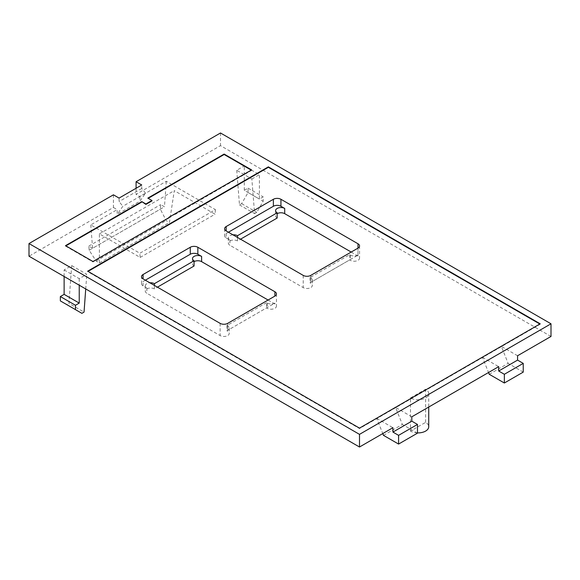 <?xml version="1.0" encoding="UTF-8"?>
<svg xmlns="http://www.w3.org/2000/svg" width="580" height="580" viewBox="0 0 580 580"><rect width="100%" height="100%" fill="white"/><g stroke="black" fill="none" stroke-linecap="round" stroke-linejoin="round"><path stroke-width="0.43" stroke-dasharray="2.9 2.17" d="M551 336.451L220.501 145.638L136.082 194.373L139.86 196.555L166.3 181.293L215.405 209.641L139.86 253.257L90.755 224.91L117.196 209.641L117.196 214.332L139.86 201.245L145.522 193.183L122.859 206.27L117.196 214.332M220.501 132.987L220.501 145.638M136.082 188.268L136.082 194.373M113.419 194.815L113.419 207.459L29 256.2M383.482 435.348L402.368 424.444L395.575 407.428L376.688 418.332L382.778 433.572M417.477 433.166L402.368 424.444M376.688 418.332L392.928 427.714M411.814 416.81L395.575 407.428M489.245 374.281L508.131 363.385L501.33 346.369L482.444 357.273L488.534 372.512M523.24 372.106L508.131 363.385M482.444 357.273L498.684 366.654M517.57 355.75L501.33 346.369M539.821 324.017L540.197 324.235L359.498 428.562L87.66 271.614L88.037 271.396M168.94 217.652L169.273 217.899L169.273 217.464M147.842 198.113L151.946 200.919M168.94 217.71L174.986 214.223L174.986 213.781M251.234 170.143L251.611 170.36L175.312 214.411M147.842 198.548L148.219 198.331M169.273 217.899L92.974 261.95L65.496 246.087L65.881 245.869M251.611 170.36L251.611 169.925M92.974 261.95L92.974 261.515M65.496 246.087L65.496 245.652M251.85 179.002L259.405 174.638L244.296 165.916L236.742 170.281L251.85 179.002L254.591 213.621L256.759 212.367L263.182 201.245L263.182 196.881L259.405 199.063L259.405 174.638M410.488 397.945L425.597 389.224A10.687 6.17 180 0 1 428.729 393.581A10.687 6.17 180 0 1 422.131 399.279A10.687 6.17 180 0 1 410.488 397.945L410.488 431.092L425.597 422.37A10.687 6.17 180 0 1 428.729 426.728M268.09 300.034L274.891 303.956A5.343 3.081 180 0 1 276.457 306.138A5.343 3.081 180 0 1 273.158 308.988A5.343 3.081 180 0 1 267.337 308.321L266.582 307.879L226.925 330.781L227.679 331.216A5.343 3.081 180 0 1 229.245 333.399A5.343 3.081 180 0 1 225.946 336.248A5.343 3.081 180 0 1 220.124 335.574L146.849 293.27A5.343 3.081 180 0 1 145.283 291.087A5.343 3.081 180 0 1 148.582 288.238A5.343 3.081 180 0 1 154.403 288.912L157.419 287.165M194.061 266.01A5.343 3.081 180 0 1 192.495 263.835A5.343 3.081 180 0 1 194.061 261.652M351.19 252.054L357.99 255.983A5.343 3.081 180 0 1 359.556 258.165A5.343 3.081 180 0 1 356.258 261.014A5.343 3.081 180 0 1 350.436 260.34L349.682 259.905L310.017 282.801L310.771 283.243A5.343 3.081 180 0 1 312.337 285.418A5.343 3.081 180 0 1 309.038 288.267A5.343 3.081 180 0 1 303.217 287.6L229.941 245.296A5.343 3.081 180 0 1 228.382 243.114A5.343 3.081 180 0 1 231.674 240.265A5.343 3.081 180 0 1 237.495 240.932L240.519 239.192M277.16 218.036A5.343 3.081 180 0 1 275.594 215.854A5.343 3.081 180 0 1 277.16 213.672M64.126 269.939L79.235 278.661L86.79 274.296L71.681 265.575L64.126 269.939L64.126 276.479M113.419 207.459L117.196 209.641M215.405 209.641L215.071 214.194L174.275 190.639L169.454 222.481L166.199 220.603L160.341 209.155L160.674 204.602L164.452 206.785L166.3 181.293M90.755 224.91L92.604 248.262L164.452 206.785M139.86 196.555L139.86 201.245M92.604 248.262L88.827 246.079L89.16 250.248L96.142 261.051L99.397 262.928L99.397 233.878L140.186 257.426L139.86 253.257M140.186 257.426L215.071 214.194M99.397 233.878L174.275 190.639M99.397 262.928L169.454 222.481M96.142 261.051L166.199 220.603M89.16 250.248L160.341 209.155M88.827 246.079L160.674 204.602M236.742 170.281L239.482 204.899L241.65 203.645L248.073 192.524L248.073 188.159L244.296 190.341L259.405 199.063M244.296 190.341L244.296 165.916M239.482 204.899L254.591 213.621M241.65 203.645L256.759 212.367M248.073 192.524L263.182 201.245M248.073 188.159L263.182 196.881M79.235 278.661L79.235 285.2M85.724 288.949L86.79 274.296M71.681 265.575L68.94 303.362L84.049 312.083M60.349 300.904L66.772 304.609L68.94 303.362M66.772 304.609L81.882 313.338M417.477 432.89A10.687 6.17 180 0 1 410.488 431.092M425.597 422.37L425.597 389.224M226.164 233.523L226.164 237.88A5.343 3.081 180 0 1 224.605 235.698A5.343 3.081 180 0 1 226.164 233.523L228.433 232.21M357.99 255.106A5.343 3.081 180 0 1 350.436 255.106L349.682 254.671L310.017 277.574L310.771 278.008A5.343 3.081 180 0 1 312.337 280.183A5.343 3.081 180 0 1 310.771 282.366L357.99 255.106L357.99 248.131L357.99 255.983M226.164 237.88L229.941 240.062A5.343 3.081 180 0 1 228.382 237.88A5.343 3.081 180 0 1 232.964 234.827M145.334 280.183L143.071 281.496A5.343 3.081 0 0 0 141.506 283.678A5.343 3.081 0 0 0 143.071 285.86L146.849 288.035A5.343 3.081 180 0 1 145.283 285.86A5.343 3.081 180 0 1 149.872 282.801M266.582 302.651L226.925 325.547L227.679 325.982A5.343 3.081 180 0 1 229.245 328.164A5.343 3.081 180 0 1 227.679 330.346L274.891 303.086A5.343 3.081 180 0 1 267.337 303.086L266.582 302.651L266.582 307.879M226.925 325.547L226.925 330.781M237.495 237.445L237.495 240.932M310.017 277.574L310.017 282.801M349.682 254.671L349.682 259.905M119.081 198.085L119.081 201.572L122.859 206.27M145.522 193.183L141.745 188.486L141.745 184.998M141.745 188.486L119.081 201.572M154.403 285.418L154.403 288.912M540.197 323.799L540.197 324.235M359.498 428.127L359.498 428.562M87.66 271.179L87.66 271.614M350.436 255.106L350.436 260.34M310.771 275.391L310.771 282.366M303.217 275.391L303.217 287.6M310.771 278.008L310.771 283.243M229.941 240.062L229.941 245.296M143.071 285.86L143.071 281.496M274.891 303.086L274.891 303.956M267.337 303.086L267.337 308.321M227.679 323.364L227.679 330.346M220.124 323.364L220.124 335.574M227.679 325.982L227.679 331.216M146.849 288.035L146.849 293.27M428.729 393.581L428.729 407.044M224.605 228.723L224.605 235.698M359.556 245.949L359.556 258.165M312.337 280.183L312.337 285.418M141.506 283.678L141.506 276.696M276.457 293.922L276.457 306.138M229.245 328.164L229.245 333.399M275.594 210.62L275.594 215.854M228.382 237.88L228.382 243.114M145.283 285.86L145.283 291.087M192.495 258.6L192.495 263.835"/><path stroke-width="0.87" d="M29 243.549L359.498 434.362L551 323.799L220.501 132.987L136.082 181.728L141.745 184.998L119.081 198.085L113.419 194.815L29 243.549L29 256.2L359.498 447.013L392.928 427.714L392.928 432.071L411.814 421.167L417.477 424.444L417.477 433.166L398.59 444.07L383.482 435.348L382.778 433.572M359.498 434.362L359.498 447.013M551 323.799L551 336.451L517.57 355.75L517.57 360.107L498.684 371.012L498.684 366.654L411.814 416.81L411.814 421.167M136.082 181.728L136.082 188.268M398.59 444.07L398.59 435.348L417.477 424.444M392.928 432.071L398.59 435.348M488.534 372.512L489.245 374.281L504.353 383.01L523.24 372.106L523.24 363.385L517.57 360.107M504.353 383.01L504.353 374.281L523.24 363.385M498.684 371.012L504.353 374.281M280.938 199.281A5.343 3.081 180 0 0 273.383 199.281L226.164 226.541L226.164 230.905L303.217 275.391A5.343 3.081 180 0 0 310.771 275.391L357.99 248.131A5.343 3.081 180 0 0 359.556 245.949A5.343 3.081 180 0 0 357.99 243.767L280.938 199.281L280.938 206.262A5.343 3.081 180 0 0 273.383 206.262L228.433 232.21M226.164 230.905A5.343 3.081 180 0 1 224.605 228.723A5.343 3.081 180 0 1 226.164 226.541M143.071 278.879L220.124 323.364A5.343 3.081 180 0 0 227.679 323.364L274.891 296.105A5.343 3.081 180 0 0 276.457 293.922A5.343 3.081 180 0 0 274.891 291.747L197.838 247.261A5.343 3.081 0 0 0 190.283 247.261L143.071 274.514A5.343 3.081 0 0 0 141.506 276.696A5.343 3.081 0 0 0 143.071 278.879L143.071 274.514M88.037 271.396L268.359 167.294L539.821 324.017M168.94 217.275L251.611 169.925L224.141 154.062L147.842 198.113L151.946 200.484L145.899 203.971L141.796 201.601L65.496 245.652L92.974 261.515L168.94 217.652M151.946 200.484L151.946 200.919L145.899 204.406L145.899 203.971M148.219 198.331L224.141 154.498L251.234 170.143M145.899 204.406L141.796 201.601M65.881 245.869L141.796 202.036M224.141 154.498L224.141 154.062M194.061 261.652A5.343 3.081 180 0 1 201.615 261.652L268.09 300.034M157.419 287.165L194.061 266.01L194.061 260.775A5.343 3.081 180 0 1 192.495 258.6A5.343 3.081 180 0 1 195.793 255.751A5.343 3.081 180 0 1 201.615 256.418L197.838 254.236A5.343 3.081 0 0 0 190.283 254.236L145.334 280.183M277.16 213.672A5.343 3.081 180 0 1 284.715 213.672L351.19 252.054M240.519 239.192L277.16 218.036L277.16 212.802A5.343 3.081 180 0 1 275.594 210.62A5.343 3.081 180 0 1 278.893 207.77A5.343 3.081 180 0 1 284.715 208.445L280.938 206.262M79.235 285.2L79.235 303.086L75.458 305.269L75.458 309.626L81.882 313.338L84.049 312.083L85.724 288.949M75.458 309.626L60.349 300.904L60.349 296.539L75.458 305.269M64.126 276.479L64.126 294.364L60.349 296.539M64.126 294.364L79.235 303.086M428.729 407.044L428.729 426.728A10.687 6.17 180 0 1 417.477 432.89M232.964 234.827A5.343 3.081 180 0 1 237.495 235.698L277.16 212.802M237.495 235.698L237.495 237.445M359.498 428.127L540.197 323.799L268.359 166.859L87.66 271.179L359.498 428.127M149.872 282.801A5.343 3.081 180 0 1 154.403 283.678L154.403 285.418M268.359 166.859L268.359 167.294M154.403 283.678L194.061 260.775M273.383 199.281L273.383 206.262M284.715 208.445L284.715 213.672M357.99 243.767L357.99 248.131M190.283 247.261L190.283 254.236M197.838 247.261L197.838 254.236M201.615 256.418L201.615 261.652M274.891 291.747L274.891 296.105"/></g></svg>
